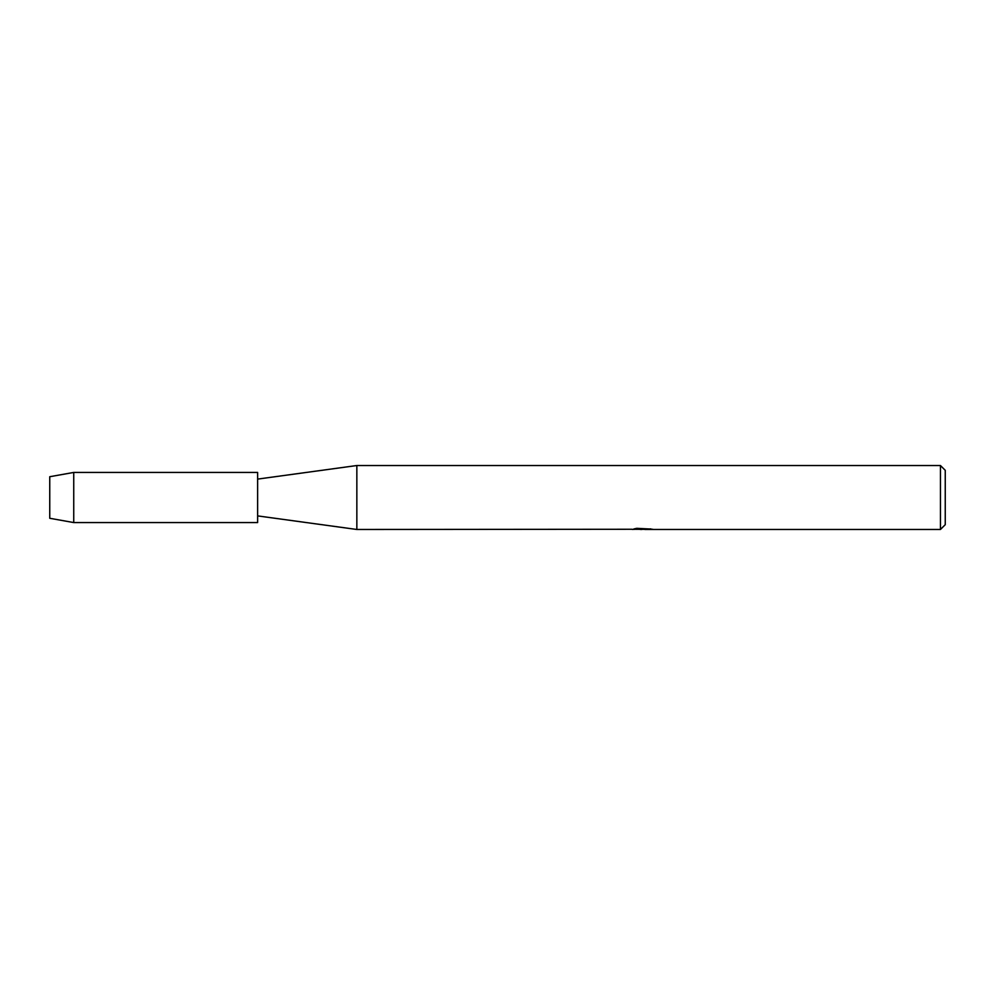 <?xml version="1.0" encoding="UTF-8"?>
<svg xmlns="http://www.w3.org/2000/svg" width="995" height="995" viewBox="0 0 995 995"><rect width="100%" height="100%" fill="white"/><g stroke="black" fill="none" stroke-linecap="round" stroke-linejoin="round"><path stroke-width="1.49" d="M49.75 518.283L49.75 476.717L73.742 472.438L257.63 472.438L257.63 522.562L73.742 522.562L49.75 518.283L49.75 476.717M632.223 529.265L356.844 529.477L257.63 515.895M356.844 529.477L356.844 465.523L940.449 465.523L945.25 470.312L945.25 524.688L940.449 529.477L644.872 529.477L650.606 528.855M257.63 479.105L356.844 465.523M642.994 529.328L638.877 529.328M641.825 529.477L640.457 529.477M940.449 529.477L940.449 465.523M632.223 529.427L642.969 528.992L633.765 528.992L636.763 528.32L651.414 529.066M652.608 529.203C643.019 529.253 643.019 529.328 652.608 529.402M636.079 529.328L642.26 529.265M634.4 528.83L642.969 528.992M73.742 522.562L73.742 472.438M642.098 529.328L644.76 529.328"/></g></svg>
